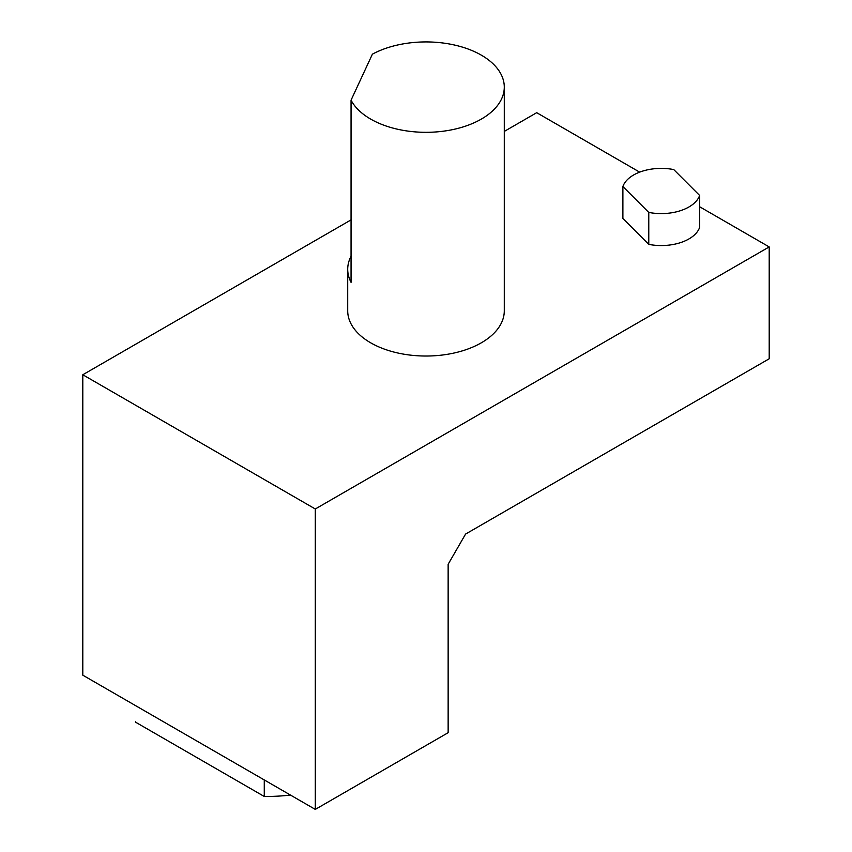 <?xml version="1.0" encoding="UTF-8"?>
<svg xmlns="http://www.w3.org/2000/svg" width="852" height="852" viewBox="0 0 852 852"><rect width="100%" height="100%" fill="white"/><g stroke="black" fill="none" stroke-linecap="round" stroke-linejoin="round"><path stroke-width="1.28" d="M315.293 809.4L315.293 508.985L769.196 246.92L769.196 358.777L465.575 534.076L448.141 564.269L448.141 732.699L315.293 809.4L82.804 675.178L82.804 374.752L315.293 508.985M699.63 227.42A39.139 22.599 180 0 1 648.777 244.375L622.887 218.485L622.887 186.524A39.139 22.599 180 0 1 673.74 169.569L699.63 195.459L699.63 227.42M504.288 87.128L504.288 310.842A78.288 45.199 180 0 1 481.359 342.792A78.288 45.199 180 0 1 396.042 352.59A78.288 45.199 180 0 1 347.712 310.842L347.712 269.285A78.288 45.199 0 0 0 351.056 282.342L351.056 100.174L372.399 54.177A78.288 45.199 180 0 1 457.087 45.646A78.288 45.199 180 0 1 504.288 87.128A78.288 45.199 180 0 1 437.427 131.836A78.288 45.199 180 0 1 351.056 100.174M504.288 131.41L536.707 112.688L639.671 172.136M699.63 206.748L769.196 246.92M82.804 374.752L351.056 219.88M135.628 722.208L135.617 721.516A129.855 74.965 0 0 0 135.628 722.208L264.269 796.482A129.855 74.965 0 0 0 290.489 795.076M264.269 796.482L264.269 779.942M351.056 256.239A78.288 45.199 0 0 0 347.712 269.285M699.63 195.459A39.139 22.599 180 0 1 648.777 212.414L648.777 244.375M648.777 212.414L622.887 186.524"/></g></svg>
